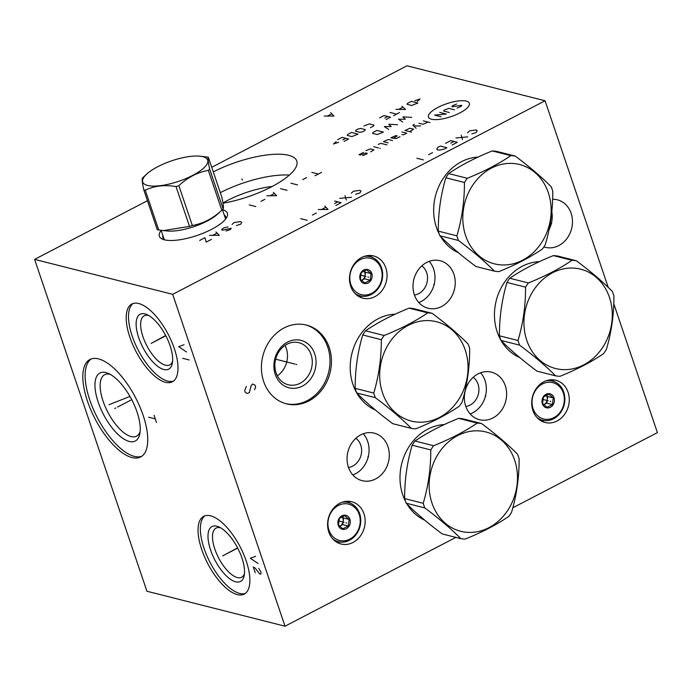 <?xml version="1.0" encoding="UTF-8"?>
<svg xmlns="http://www.w3.org/2000/svg" width="692" height="692" viewBox="0 0 692 692"><rect width="100%" height="100%" fill="white"/><g stroke="black" fill="none" stroke-linecap="round" stroke-linejoin="round"><path stroke-width="1.04" d="M608.251 287.431L545.071 100.764L406.991 65.801L211.735 167.3M147.448 200.715L34.6 259.379L146.929 591.236L285.009 626.199L455.872 537.381M545.071 100.764L172.68 294.342L285.009 626.199M34.6 259.379L172.68 294.342M213.292 171.91A57.696 18.226 161.3 0 1 296.79 161.011A57.696 18.226 161.3 0 1 271.368 186.909A57.696 18.226 161.3 0 1 222.988 203.214M222.452 209.702A35.915 11.34 161.3 0 1 226.665 217.461A35.915 11.34 161.3 0 1 211.57 229.346A35.915 11.34 161.3 0 1 162.516 239.172A35.915 11.34 161.3 0 1 161.15 230.445M512.815 507.781L657.4 432.621L613.778 303.745M87.469 401.187A54.928 22.862 62.5 0 1 89.96 359.494A54.928 22.862 62.5 0 1 143.114 415.278A54.928 22.862 62.5 0 1 140.632 456.962A54.928 22.862 62.5 0 1 87.469 401.187M129.888 337.281A43.847 18.252 62.5 0 1 131.869 304.004A43.847 18.252 62.5 0 1 174.306 348.534A43.847 18.252 62.5 0 1 172.317 381.82A43.847 18.252 62.5 0 1 129.888 337.281M201.744 549.586A43.847 18.252 62.5 0 1 203.733 516.31A43.847 18.252 62.5 0 1 246.17 560.84A43.847 18.252 62.5 0 1 244.181 594.125A43.847 18.252 62.5 0 1 201.744 549.586M552.64 199.253A24.505 20.898 -75.8 0 1 557.354 199.798A24.505 20.898 -75.8 0 1 572.457 220.843A24.505 20.898 -75.8 0 1 558.799 245.591A24.505 20.898 -75.8 0 1 545.322 247.321A24.505 20.898 -75.8 0 1 543.895 246.888M426.653 262.467A24.505 20.898 -75.8 0 1 440.129 260.737A24.505 20.898 -75.8 0 1 455.232 281.782A24.505 20.898 -75.8 0 1 441.565 306.521A24.505 20.898 -75.8 0 1 428.097 308.26A24.505 20.898 -75.8 0 1 412.994 287.215A24.505 20.898 -75.8 0 1 426.653 262.467M478.034 373.905A24.505 20.898 -75.8 0 1 491.51 372.175A24.505 20.898 -75.8 0 1 506.613 393.22A24.505 20.898 -75.8 0 1 492.946 417.959A24.505 20.898 -75.8 0 1 479.478 419.698A24.505 20.898 -75.8 0 1 464.375 398.653A24.505 20.898 -75.8 0 1 478.034 373.905M360.731 434.879A24.505 20.898 -75.8 0 1 374.208 433.149A24.505 20.898 -75.8 0 1 389.311 454.194A24.505 20.898 -75.8 0 1 375.644 478.933A24.505 20.898 -75.8 0 1 362.167 480.672A24.505 20.898 -75.8 0 1 347.064 459.626A24.505 20.898 -75.8 0 1 360.731 434.879M500.913 340.265A49.85 42.506 -75.8 0 1 522.27 266.282A49.85 42.506 -75.8 0 1 539.388 261.663M519.709 357.539A49.85 42.506 -75.8 0 1 501.051 340.507M356.665 392.805A49.85 42.506 -75.8 0 1 378.022 318.822A49.85 42.506 -75.8 0 1 395.141 314.203M375.471 410.079A49.85 42.506 -75.8 0 1 356.804 393.047M439.195 233.974A49.85 42.506 -75.8 0 1 461.469 161.686A49.85 42.506 -75.8 0 1 478.025 157.101M458.424 252.736A49.85 42.506 -75.8 0 1 440.596 236.508M405.529 501.423A49.85 42.506 -75.8 0 1 427.803 429.144A49.85 42.506 -75.8 0 1 444.359 424.551M424.758 520.185A49.85 42.506 -75.8 0 1 406.931 503.958M284.075 327.947A40.62 34.635 -75.8 0 1 306.4 325.076A40.62 34.635 -75.8 0 1 331.433 359.952A40.62 34.635 -75.8 0 1 308.788 400.962A40.62 34.635 -75.8 0 1 286.462 403.834A40.62 34.635 -75.8 0 1 261.429 368.957A40.62 34.635 -75.8 0 1 284.075 327.947M339.746 503.3A21.789 18.58 -75.8 0 1 351.726 501.761A21.789 18.58 -75.8 0 1 365.151 520.471A21.789 18.58 -75.8 0 1 353.007 542.459A21.789 18.58 -75.8 0 1 341.026 543.998A21.789 18.58 -75.8 0 1 327.601 525.297A21.789 18.58 -75.8 0 1 339.746 503.3M361.639 257.485A21.789 18.58 -75.8 0 1 373.619 255.945A21.789 18.58 -75.8 0 1 387.044 274.646A21.789 18.58 -75.8 0 1 374.9 296.643A21.789 18.58 -75.8 0 1 362.919 298.183A21.789 18.58 -75.8 0 1 349.495 279.473A21.789 18.58 -75.8 0 1 361.639 257.485M543.851 381.794A21.789 18.58 -75.8 0 1 555.832 380.254A21.789 18.58 -75.8 0 1 569.256 398.955A21.789 18.58 -75.8 0 1 557.112 420.952A21.789 18.58 -75.8 0 1 545.132 422.492A21.789 18.58 -75.8 0 1 531.707 403.791A21.789 18.58 -75.8 0 1 543.851 381.794M551.792 211.726A24.505 20.898 -75.8 0 1 549.007 229.718M429.196 261.351A24.505 20.898 -75.8 0 1 421.316 301.401A24.505 20.898 104.2 0 1 418.772 302.516M421.791 265.875A15.881 13.537 -75.8 0 1 427.44 280.199A15.881 13.537 -75.8 0 1 418.695 293.642A15.881 13.537 -75.8 0 1 414.413 295.008M480.577 372.789A24.505 20.898 -75.8 0 1 472.705 412.83A24.505 20.898 104.2 0 1 470.153 413.954M473.172 377.313A15.881 13.537 -75.8 0 1 478.821 391.637A15.881 13.537 -75.8 0 1 470.076 405.079A15.881 13.537 -75.8 0 1 465.803 406.446M363.274 433.763A24.505 20.898 -75.8 0 1 355.394 473.812A24.505 20.898 104.2 0 1 352.851 474.928M355.87 438.287A15.881 13.537 -75.8 0 1 361.518 452.611A15.881 13.537 -75.8 0 1 352.773 466.053A15.881 13.537 -75.8 0 1 348.491 467.42M110.391 374.458A34.617 14.411 62.5 0 0 104.613 374.761A34.617 14.411 62.5 0 0 103.047 401.04A34.617 14.411 -117.5 0 0 136.549 436.194A34.617 14.411 -117.5 0 0 140.121 431.644M98.195 402.113A38.311 15.942 62.5 0 1 108.367 373.438A38.311 15.942 62.5 0 1 137.007 411.939A38.311 15.942 -117.5 0 1 139.793 433.884A38.311 15.942 -117.5 0 1 121.446 437.344A38.311 15.942 -117.5 0 1 98.195 402.113M91.154 358.975A54.928 22.862 62.5 0 0 89.778 399.985A54.928 22.862 -117.5 0 0 141.739 456.288M337.116 542.442A21.789 18.58 104.2 0 0 340.343 542.07M347.54 501.276A21.789 18.58 -75.8 0 1 350.204 503.136M148.728 315.5A27.697 11.522 62.5 0 0 144.239 315.777A27.697 11.522 62.5 0 0 142.984 336.805A27.697 11.522 -117.5 0 0 169.782 364.926A27.697 11.522 -117.5 0 0 172.593 361.414M138.737 337.739A30.924 12.871 62.5 0 1 146.946 314.592A30.924 12.871 62.5 0 1 170.068 345.68A30.924 12.871 -117.5 0 1 172.317 363.387A30.924 12.871 -117.5 0 1 157.508 366.18A30.924 12.871 -117.5 0 1 138.737 337.739M133.08 303.503A43.847 18.252 62.5 0 0 132.189 336.087A43.847 18.252 -117.5 0 0 173.424 381.119M285.035 345.394A21.694 18.494 -75.8 0 1 277.336 375.799M286.981 344.235A21.694 18.494 -75.8 0 1 298.901 342.704A21.694 18.494 -75.8 0 1 312.274 361.328A21.694 18.494 -75.8 0 1 300.172 383.23A21.694 18.494 104.2 0 1 288.253 384.761A21.694 18.494 104.2 0 1 274.888 366.137A21.694 18.494 104.2 0 1 286.981 344.235M287.535 342.099A24.462 20.855 104.2 0 0 275.243 374.346A24.462 20.855 104.2 0 0 302.421 386.075A24.462 20.855 -75.8 0 0 314.713 353.828A24.462 20.855 -75.8 0 0 287.535 342.099M285.735 403.635A40.62 34.635 104.2 0 0 307.334 400.59A40.62 34.635 -75.8 0 0 329.989 360.022A40.62 34.635 -75.8 0 0 305.674 324.903M220.592 527.806A27.697 11.522 62.5 0 0 216.103 528.082A27.697 11.522 62.5 0 0 214.84 549.111A27.697 11.522 -117.5 0 0 241.646 577.232A27.697 11.522 -117.5 0 0 244.458 573.711M210.602 550.045A30.924 12.871 62.5 0 1 218.81 526.897A30.924 12.871 62.5 0 1 241.932 557.977A30.924 12.871 -117.5 0 1 244.172 575.692A30.924 12.871 -117.5 0 1 229.363 578.486A30.924 12.871 -117.5 0 1 210.602 550.045M204.936 515.808A43.847 18.252 62.5 0 0 204.054 548.393A43.847 18.252 -117.5 0 0 245.279 593.425M541.222 420.926A21.789 18.58 104.2 0 0 544.448 420.563M551.645 379.77A21.789 18.58 -75.8 0 1 554.301 381.629M359.018 296.617A21.789 18.58 104.2 0 0 362.236 296.245M369.442 255.46A21.789 18.58 -75.8 0 1 372.097 257.312M222.962 203.007A46.156 14.584 161.3 0 1 227.806 200.317A46.156 14.584 161.3 0 1 272.224 186.459M220.315 192.653A57.696 18.226 161.3 0 1 289.342 175.093M576.349 260.763L557.743 256.049A58.526 49.902 -75.8 0 0 553.358 255.607C536.265 262.502 521.742 270.053 509.788 278.253A58.526 49.902 -75.8 0 0 506.968 282.44C501.882 299.575 499.364 317.368 499.408 335.802A58.526 49.902 -75.8 0 0 500.152 338.137A58.526 49.902 104.2 0 0 500.973 340.429C510.419 350.022 522.425 360.255 536.992 371.146L555.598 375.851A58.526 49.902 104.2 0 0 559.984 376.301C577.076 369.398 591.599 361.847 603.554 353.647A58.526 49.902 104.2 0 0 606.374 349.46C611.46 332.324 613.977 314.54 613.934 296.098A58.526 49.902 104.2 0 0 613.198 293.763A58.526 49.902 104.2 0 0 612.368 291.47C602.922 281.886 590.925 271.645 576.349 260.763A58.526 49.902 104.2 0 0 571.964 260.313C560.01 268.513 545.486 276.065 528.394 282.967A58.526 49.902 104.2 0 0 525.574 287.154C525.626 305.587 523.1 323.38 518.014 340.516A58.526 49.902 104.2 0 0 518.758 342.851A58.526 49.902 104.2 0 0 519.588 345.144C534.155 356.034 546.161 366.267 555.598 375.851M500.973 340.429L519.588 345.144M499.408 335.802L518.014 340.516M553.358 255.607L571.964 260.313M509.788 278.253L528.394 282.967M526.776 340.334A51.234 43.682 104.2 0 0 583.693 364.892A51.234 43.682 104.2 0 0 609.444 297.361A51.234 43.682 104.2 0 0 552.519 272.804A51.234 43.682 104.2 0 0 526.776 340.334M506.968 282.44L525.574 287.154M432.102 313.303L413.496 308.589A58.526 49.902 104.2 0 0 409.11 308.148C392.027 315.042 377.503 322.593 365.54 330.793A58.526 49.902 104.2 0 0 362.72 334.98C357.643 352.116 355.117 369.909 355.169 388.342A58.526 49.902 104.2 0 0 355.904 390.677A58.526 49.902 -75.8 0 0 356.735 392.969C366.172 402.562 378.178 412.795 392.745 423.686L411.359 428.391A58.526 49.902 104.2 0 0 415.736 428.841C432.829 421.938 447.352 414.387 459.315 406.187A58.526 49.902 104.2 0 0 462.126 402C467.212 384.864 469.73 367.08 469.686 348.647A58.526 49.902 104.2 0 0 468.951 346.303A58.526 49.902 104.2 0 0 468.121 344.01C458.684 334.426 446.677 324.185 432.102 313.303A58.526 49.902 104.2 0 0 427.725 312.862C415.762 321.053 401.239 328.605 384.147 335.508A58.526 49.902 104.2 0 0 381.335 339.694C381.378 358.127 378.861 375.92 373.775 393.056A58.526 49.902 104.2 0 0 374.51 395.392A58.526 49.902 104.2 0 0 375.341 397.684C389.907 408.574 401.914 418.807 411.359 428.391M356.735 392.969L375.341 397.684M355.169 388.342L373.775 393.056M465.197 349.901A51.234 43.682 104.2 0 0 408.28 325.344A51.234 43.682 104.2 0 0 382.529 392.874A51.234 43.682 104.2 0 0 439.446 417.432A51.234 43.682 104.2 0 0 465.197 349.901M409.11 308.148L427.725 312.862M365.54 330.793L384.147 335.508M362.72 334.98L381.335 339.694M515.22 156.089L496.614 151.375A58.526 49.902 -75.8 0 0 492.228 150.934C475.144 157.828 460.613 165.379 448.658 173.58A58.526 49.902 -75.8 0 0 445.838 177.766C440.752 194.902 438.235 212.695 438.278 231.128A58.526 49.902 -75.8 0 0 439.022 233.463A58.526 49.902 104.2 0 0 439.853 235.756C449.29 245.349 461.296 255.582 475.862 266.472L494.469 271.178A58.526 49.902 104.2 0 0 498.854 271.627C515.947 264.725 530.47 257.173 542.433 248.973A58.526 49.902 104.2 0 0 545.244 244.786C550.33 227.651 552.847 209.866 552.804 191.424A58.526 49.902 104.2 0 0 552.069 189.089A58.526 49.902 104.2 0 0 551.239 186.797C541.801 177.213 529.795 166.971 515.22 156.089A58.526 49.902 104.2 0 0 510.834 155.639C498.88 163.84 484.357 171.391 467.264 178.294A58.526 49.902 104.2 0 0 464.444 182.48C464.496 200.914 461.971 218.707 456.893 235.842A58.526 49.902 104.2 0 0 457.628 238.178A58.526 49.902 104.2 0 0 458.459 240.47C473.025 251.36 485.031 261.593 494.469 271.178M439.853 235.756L458.459 240.47M438.278 231.128L456.893 235.842M492.228 150.934L510.834 155.639M448.658 173.58L467.264 178.294M465.647 235.661A51.234 43.682 104.2 0 0 522.564 260.218A51.234 43.682 104.2 0 0 548.315 192.687A51.234 43.682 104.2 0 0 491.398 168.13A51.234 43.682 104.2 0 0 465.647 235.661M445.838 177.766L464.444 182.48M481.554 423.539L462.948 418.824A58.526 49.902 104.2 0 0 458.562 418.383C441.479 425.286 426.947 432.837 414.992 441.029A58.526 49.902 104.2 0 0 412.173 445.216C407.086 462.36 404.569 480.144 404.612 498.577A58.526 49.902 104.2 0 0 405.356 500.922A58.526 49.902 -75.8 0 0 406.187 503.214C415.624 512.798 427.63 523.031 442.197 533.921L460.803 538.635A58.526 49.902 104.2 0 0 465.188 539.077C482.281 532.174 496.804 524.622 508.767 516.431A58.526 49.902 104.2 0 0 511.578 512.236C516.664 495.1 519.182 477.316 519.138 458.882A58.526 49.902 104.2 0 0 518.403 456.538A58.526 49.902 104.2 0 0 517.573 454.246C508.136 444.662 496.129 434.429 481.554 423.539A58.526 49.902 104.2 0 0 477.169 423.097C465.214 431.298 450.691 438.84 433.599 445.743A58.526 49.902 104.2 0 0 430.779 449.93C430.831 468.372 428.305 486.156 423.227 503.292A58.526 49.902 104.2 0 0 423.962 505.627A58.526 49.902 104.2 0 0 424.793 507.919C439.359 518.81 451.366 529.043 460.803 538.635M406.187 503.214L424.793 507.919M404.612 498.577L423.227 503.292M514.649 460.137A51.234 43.682 104.2 0 0 457.732 435.579A51.234 43.682 104.2 0 0 431.981 503.11A51.234 43.682 104.2 0 0 488.898 527.667A51.234 43.682 104.2 0 0 514.649 460.137M458.562 418.383L477.169 423.097M414.992 441.029L433.599 445.743M412.173 445.216L430.779 449.93M349.789 539.146A18.736 15.977 -75.8 0 1 328.968 530.159A18.736 15.977 -75.8 0 1 338.388 505.463A18.736 15.977 -75.8 0 1 359.2 514.441A18.736 15.977 -75.8 0 1 349.789 539.146M341.891 515.834A7.197 6.141 104.2 0 0 338.276 525.323A7.197 6.141 104.2 0 0 346.277 528.774A7.197 6.141 104.2 0 0 349.892 519.285A7.197 6.141 104.2 0 0 341.891 515.834M342.09 502.28A20.215 17.239 -75.8 0 1 348.301 502.513A20.215 17.239 -75.8 0 1 360.757 519.874A20.215 17.239 -75.8 0 1 349.486 540.279A20.215 17.239 -75.8 0 1 338.371 541.715A20.215 17.239 -75.8 0 1 332.8 538.964M344.625 501.588A20.215 17.239 -75.8 0 1 344.746 501.613L348.301 502.513M338.371 541.715L334.824 540.807A20.215 17.239 -75.8 0 1 334.703 540.781M348.258 526.024L349.183 519.441L344.746 515.652L339.365 518.446L338.44 525.029L342.877 528.818L348.258 526.024L342.678 524.614L343.613 518.031L342.064 516.708M341.986 516.742A5.77 4.922 -75.8 0 1 343.145 521.318A5.77 4.922 -75.8 0 1 339.997 526.006A5.77 4.922 -75.8 0 1 339.547 526.214L342.678 524.614M349.183 519.441L343.613 518.031M371.682 293.322A18.736 15.977 -75.8 0 1 350.861 284.343A18.736 15.977 -75.8 0 1 360.281 259.638A18.736 15.977 -75.8 0 1 381.102 268.626A18.736 15.977 -75.8 0 1 371.682 293.322M363.793 270.01A7.197 6.141 104.2 0 0 360.169 279.499A7.197 6.141 104.2 0 0 368.17 282.95A7.197 6.141 104.2 0 0 371.786 273.461A7.197 6.141 104.2 0 0 363.793 270.01M363.983 256.464A20.215 17.239 -75.8 0 1 370.194 256.697A20.215 17.239 -75.8 0 1 382.65 274.049A20.215 17.239 -75.8 0 1 371.379 294.463A20.215 17.239 -75.8 0 1 360.264 295.891A20.215 17.239 -75.8 0 1 354.693 293.14M366.518 255.763A20.215 17.239 -75.8 0 1 366.639 255.798L370.194 256.697M360.264 295.891L356.717 294.991A20.215 17.239 -75.8 0 1 356.596 294.956M370.151 280.199L371.085 273.617L366.639 269.828L361.267 272.622L360.333 279.205L364.77 282.993L370.151 280.199L364.58 278.79L365.506 272.207L363.957 270.883M363.88 270.918A5.77 4.922 -75.8 0 1 365.047 275.502A5.77 4.922 -75.8 0 1 361.89 280.191A5.77 4.922 -75.8 0 1 361.44 280.39L364.58 278.79M371.085 273.617L365.506 272.207M553.885 417.631A18.736 15.977 -75.8 0 1 533.074 408.652A18.736 15.977 -75.8 0 1 542.485 383.948A18.736 15.977 -75.8 0 1 563.305 392.935A18.736 15.977 -75.8 0 1 553.885 417.631M545.997 394.319A7.197 6.141 104.2 0 0 542.381 403.808A7.197 6.141 104.2 0 0 550.382 407.259A7.197 6.141 104.2 0 0 553.998 397.77A7.197 6.141 104.2 0 0 545.997 394.319M546.196 380.773A20.215 17.239 -75.8 0 1 552.406 381.007A20.215 17.239 -75.8 0 1 564.862 398.358A20.215 17.239 -75.8 0 1 553.591 418.772A20.215 17.239 -75.8 0 1 542.476 420.2A20.215 17.239 -75.8 0 1 536.906 417.449M548.73 380.072A20.215 17.239 -75.8 0 1 548.851 380.107L552.406 381.007M542.476 420.2L538.921 419.3A20.215 17.239 -75.8 0 1 538.808 419.274M552.363 404.509L553.289 397.926L548.851 394.137L543.471 396.931L542.545 403.514L546.983 407.303L552.363 404.509L546.784 403.099L547.718 396.516L546.17 395.193M543.67 404.725L546.784 403.099M553.289 397.926L547.718 396.516M546.092 395.236A5.77 4.922 -75.8 0 1 547.251 399.812A5.77 4.922 -75.8 0 1 544.102 404.5A5.77 4.922 -75.8 0 1 543.653 404.708M208.37 157.361L221.855 197.203C223.343 204.226 223.767 208.136 223.144 208.923A39.141 12.361 161.3 0 1 222.123 209.918L217.669 214.044A32.36 10.224 161.3 0 1 167.585 230.998L163.424 230.6L189.513 226.405L176.019 186.563A39.141 12.361 -18.7 0 0 178.856 185.672C187.627 177.446 197.454 172.343 208.335 170.353A39.141 12.361 -18.7 0 0 209.659 169.082C208.171 162.058 207.747 158.148 208.37 157.361A39.141 12.361 -18.7 0 0 207.643 157.162A39.141 12.361 -18.7 0 0 206.865 156.98L199.746 156.158A34.297 10.83 -18.7 0 0 146.669 174.125A34.297 10.83 -18.7 0 0 147.543 185.439A34.297 10.83 -18.7 0 0 192.584 175.457A34.297 10.83 -18.7 0 0 202.877 156.677A34.297 10.83 -18.7 0 0 199.746 156.158M222.123 209.918A39.141 12.361 161.3 0 1 221.821 210.195C213.049 218.421 203.223 223.533 192.341 225.514A39.141 12.361 161.3 0 1 189.513 226.405M146.669 174.125L143.486 177.074A39.141 12.361 -18.7 0 0 142.465 178.069C141.834 178.856 142.267 182.757 143.754 189.781L157.24 229.632A39.141 12.361 -18.7 0 0 157.966 229.831A39.141 12.361 161.3 0 0 158.745 230.012L163.424 230.6M192.341 225.514L178.856 185.672M221.821 210.195L208.335 170.353M158.745 230.012L145.259 190.17C154.454 185.845 164.713 184.643 176.019 186.563M143.754 189.781A39.141 12.361 -18.7 0 0 144.481 189.989A39.141 12.361 -18.7 0 0 145.259 190.17M223.144 208.923L209.659 169.082M551.014 223.473L551.671 223.646L551.014 223.473M433.78 284.412L434.438 284.576L433.78 284.412M485.161 395.85L485.819 396.014L485.161 395.85M367.859 456.824L368.516 456.997L367.859 456.824M296.098 364.373L296.756 364.537L296.098 364.373M294.982 364.087L275.65 359.191M254.621 389.795L255.616 386.716L255.132 385.262L252.649 383.991L251.161 385.617L249.405 392.511L247.667 393.411L246.551 393.134L245.193 392.139L244.7 390.686L246.326 386.43M346.043 522.797L346.709 522.962L346.043 522.797M367.936 276.982L368.602 277.146L367.936 276.982M550.149 401.291L550.806 401.455L550.149 401.291M242.338 180.093L241.94 178.925M321.607 172.36L315.094 175.742M318.355 174.047L311.807 172.395M306.608 177.628L302.698 179.66M297.499 184.894L290.951 183.233M287.068 190.309L280.528 188.656M266.835 195.767L276.644 195.732L273.357 192.376M274.231 193.613L270.321 195.646M264.898 199.305L260.988 201.337M255.789 206.571L249.241 204.91M236.413 225.557L240.764 224.139L241.733 222.374L240.747 221.622L234.216 222.487L232.054 224.45M225.99 230.981L230.341 229.562L231.197 228.265L222.712 230.151L221.622 229.874L221.734 229.398L223.793 227.902L228.031 226.959M209.451 235.358L219.26 235.323L215.973 231.967M216.847 233.195L212.937 235.228M199.677 240.435L204.893 237.728L206.225 242.096L211.441 239.389M355.662 194.296L360.013 192.878L360.982 191.104L360.004 190.352L353.474 191.217L351.302 193.189M351.545 197.281L339.781 198.336M344.997 195.62L346.329 199.988M335.905 205.412L341.113 202.704L334.573 201.043M337.843 201.874L334.582 203.569M318.277 209.512L328.086 209.477L324.799 206.13M325.673 207.358L321.763 209.391M316.339 213.049L312.429 215.082M307.231 220.315L300.683 218.663M431.488 119.214A21.582 6.816 -18.7 0 0 459.834 112.934A21.582 6.816 -18.7 0 0 466.313 101.11A21.582 6.816 -18.7 0 0 437.975 107.398A21.582 6.816 -18.7 0 0 431.488 119.214M457.014 108.116L461.201 106.3L461.754 105.288L451.867 106.819L452.421 105.807L456.616 103.99M449.29 112.493L443.676 111.075L444.229 110.063L448.892 108.367L454.497 109.786M439.757 112.389L446.305 114.042L434.55 115.097L441.098 116.758M423.374 120.901L429.922 122.562M418.911 123.228L423.115 124.292L428.054 122.086M414.37 124.378L412.882 125.157L416.134 128.28M420.606 125.961L413.695 125.935M409.681 131.636L413.678 129.196L409.941 128.254L405.002 130.451L411.55 132.111M401.827 134.637L403.721 134.732L406.697 133.184L402.026 131.999M393.194 138.4L397.191 135.961L395.789 135.606L390.85 137.812L396.274 138.608L400.002 136.67M392.554 140.545L388.342 139.481L383.403 141.678L388.082 142.863M386.975 144.887L380.894 143.348L378.195 144.394M373.723 146.713L378.403 147.898M379.804 148.252L380.271 148.373L379.804 148.252M370.704 151.903L373.957 149.844L370.22 148.901L366.025 150.718M363.516 152.378L359.044 154.705L360.445 155.06L365.852 152.975L367.253 153.33L366.976 153.832L362.79 155.648M411.679 117.372L402.9 116.87L405.348 119.214L398.436 119.197L402.744 122.017M397.528 124.724L388.748 124.231L391.196 126.575L384.285 126.55L388.593 129.369M376.837 130.425L373.109 132.354L372.555 133.366L377.235 134.551L383.385 132.077L376.837 130.425M417.38 101.343L420.105 98.965L414.889 100.712M411.342 101.352L407.614 103.29L407.06 104.302L411.74 105.487L417.89 103.013L411.342 101.352M395.945 109.353L405.477 109.466L401.905 106.257M402.787 107.243L398.808 109.31M389.994 112.45L396.533 114.111M399.518 112.562L393.558 115.659M386.11 119.526L390.582 117.207L384.034 115.547L379.562 117.874M384.795 118.047L387.771 116.498M370.471 127.657L373.446 126.108L374 125.096L369.329 123.911L363.923 126.005M360.636 128.435L358.214 128.971L355.982 130.131L355.42 131.143L360.099 132.328L362.522 131.791L364.762 130.624L365.315 129.612L360.636 128.435M351.51 132.449L347.782 134.386L347.228 135.398L351.908 136.584L358.058 134.11L351.51 132.449M344.149 141.341L348.621 139.014L342.073 137.353L337.61 139.68M342.834 139.853L345.818 138.305M336.182 141.626L333.457 144.005L338.682 142.258M324.176 116.083L333.985 116.04L330.698 112.692M331.572 113.92L327.662 115.953M471.858 133.902L476.2 132.483L477.177 130.71L476.191 129.958L469.66 130.823L467.489 132.795M467.731 136.886L455.967 137.942M461.183 135.225L462.516 139.594M452.092 145.017L457.3 142.31L450.76 140.649L445.544 143.356M454.03 141.479L450.769 143.175M446.876 147.725L440.328 146.073L437.725 147.422L436.756 149.195L437.742 149.948L440.025 150.026L444.273 149.083L446.876 147.725M432.526 152.655L428.616 154.688M423.418 159.921L416.869 158.26M115.824 407.96L114.768 408.505M117.605 407.026L131.748 399.673M154.056 415.261L156.513 422.518M155.285 418.885L148.737 417.233M112.182 403.393L111.127 403.938M109.068 404.69L129.984 396.43M152.621 342.635L151.574 343.18L152.621 342.635M154.403 341.71L165.82 335.776M184.046 344.72L178.726 346.692L186.503 351.986M189.201 359.97L182.662 358.309M151.15 343.422L165.673 335.49M224.485 554.941L223.43 555.486L224.485 554.941M226.267 554.015L237.685 548.081M255.651 556.282L250.34 558.254L258.107 563.539M255.253 572.768L253.281 566.964L255.166 568.106L259.612 573.876L260.702 574.152L261.057 572.249L258.739 568.348M222.712 555.884L237.581 547.882M343.336 522.114L339.781 521.214L343.336 522.114M344.088 522.304L338.578 520.903M365.229 276.29L361.674 275.39L365.229 276.29M365.982 276.48L360.471 275.087M547.441 400.599L543.886 399.699L547.441 400.599M548.185 400.789L542.684 399.396M163.641 237.788A32.541 10.276 -18.7 0 0 163.814 238.887L164.514 239.821M224.935 217.046A32.541 10.276 161.3 0 1 225.462 218.015L225.471 219.191M224.191 214.84A33.078 10.449 161.3 0 1 225.549 219.096M162.888 235.591A33.078 10.449 -18.7 0 0 164.393 239.795M164.238 239.562L161.115 230.35M225.531 218.819L222.426 209.633"/></g></svg>
